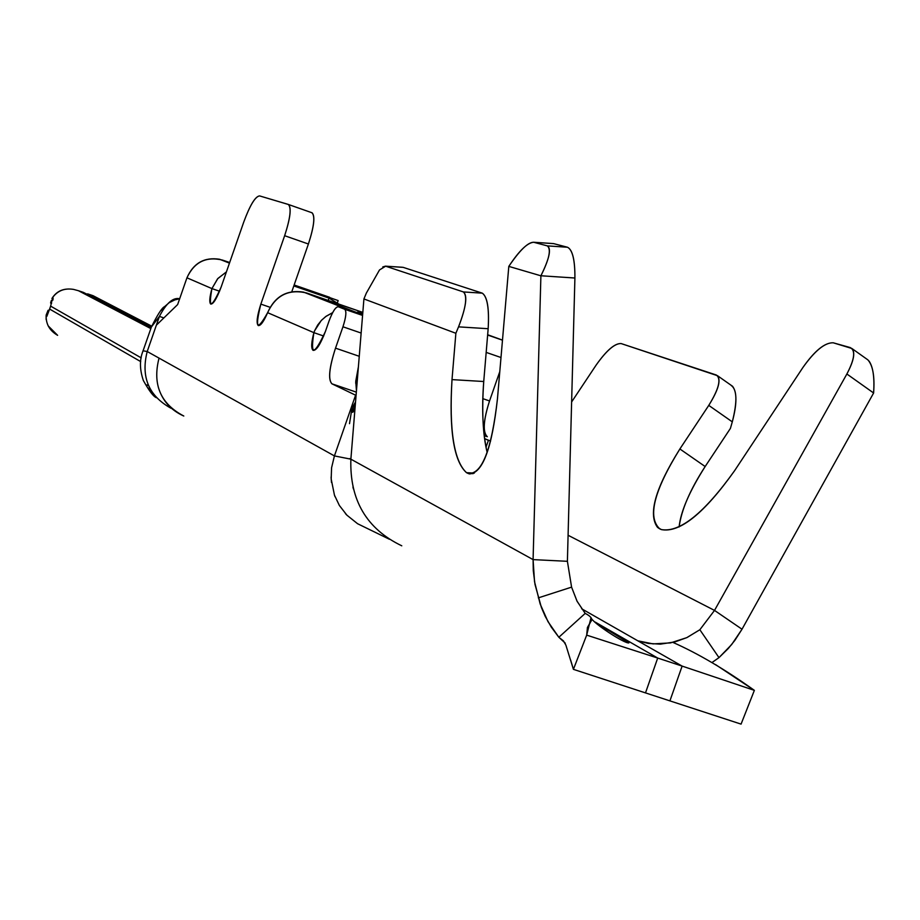 <?xml version="1.0" encoding="UTF-8"?>
<svg xmlns="http://www.w3.org/2000/svg" width="920" height="920" viewBox="0 0 920 920"><rect width="100%" height="100%" fill="white"/><g stroke="black" fill="none" stroke-linecap="round" stroke-linejoin="round"><path stroke-width="1.38" d="M151.432 326.91L159.413 316.399L163.863 317.917L159.413 316.399L147.211 351.52L334.42 455.917L355.591 395.186L331.959 383.835C328.014 379.661 329.199 367.758 335.512 348.151L342.953 326.784C346.104 316.974 346.679 311.132 344.678 309.247L338.307 306.751C335.673 306.808 332.591 311.581 329.038 321.057L325.369 331.568C314.042 355.683 310.212 356.051 313.892 332.66L267.628 312.673C257.082 331.51 254.817 328.659 260.843 304.117L284.648 235.704C290.421 217.787 291.617 207.345 288.213 204.401L259.578 195.902C255.265 196.512 249.987 205.217 243.754 222.03L221.087 287.201C211.335 308.66 208.276 309.12 211.922 288.592L186.944 277.805L177.64 304.577L156.354 325.185L177.64 304.577L186.944 277.805L211.922 288.592C209.541 297.332 209.15 302.496 210.737 304.06C213.279 304.29 216.729 298.678 221.087 287.201L243.754 222.03C250.01 205.102 255.277 196.397 259.578 195.902L288.5 204.516C291.605 207.839 290.329 218.236 284.648 235.704L260.843 304.117C257.013 316.181 256.151 323.334 258.255 325.553C260.567 325.979 263.695 321.69 267.628 312.673L313.892 332.66C311.282 342.55 311.017 348.45 313.076 350.359C316.284 350.796 320.378 344.54 325.369 331.568L329.038 321.057C332.591 311.512 335.685 306.74 338.307 306.751L344.781 309.292C346.69 311.282 346.081 317.112 342.953 326.784L335.512 348.151C329.153 367.747 327.945 379.626 331.89 383.801L355.591 395.186L334.42 455.917L147.211 351.52L159.413 316.399L151.248 327.198L150.351 329.969M332.672 312.639L325.703 316.572L321.183 320.597L314.617 330.763L313.892 332.66L323.69 336.03L313.892 332.66L314.663 330.648L317.699 325.001L321.632 320.137L326.151 316.25L332.66 312.639M349.128 310.488L355.051 311.903L303.542 292.111C286.775 289.582 274.804 296.435 267.628 312.673L267.628 312.673C275.632 295.32 288.673 288.776 306.751 293.02L355.039 311.903L349.117 310.488M270.077 307.291L260.843 304.117L270.077 307.291M311.799 212.692L311.799 212.692C315.307 215.659 314.168 226.101 308.407 244.007L291.755 291.858L308.407 244.007L284.648 235.704L308.407 244.007C314.077 226.55 315.307 216.154 312.098 212.808L288.362 204.458M219.581 291.226L211.922 288.592L217.867 278.484L226.423 271.883L217.58 278.806L211.922 288.592L219.581 291.226M229.563 262.855L219.546 259.256C204.297 256.933 193.441 263.12 186.944 277.805L186.944 277.805C194.189 262.108 206.022 256.197 222.456 260.084L229.563 262.855M142.738 351.796L142.991 350.784L147.211 351.52C140.76 376.866 148.649 395.761 170.879 408.192M183.23 415.782C170.648 409.975 162.38 400.545 158.401 387.492M346.656 514.924L345.414 513.578M335.029 496.697L334.627 495.615M331.476 482.448L331.096 477.066M159.033 358.11C152.283 384.537 160.54 403.846 183.804 416.024M355.557 401.718L363.917 298.942L366.344 293.101L363.917 298.942L455.871 333.281L458.539 326.853C466.118 307.096 467.739 295.447 463.404 291.939C467.601 296.022 465.991 307.659 458.539 326.865L488.163 328.716C489.336 308.545 487.381 296.7 482.298 293.158L403.202 267.363L482.298 293.158C487.335 296.815 489.291 308.671 488.163 328.716L483.736 381.512L488.163 328.716L458.539 326.853L455.871 333.281L452.007 379.615L483.736 381.512C481.597 409.17 482.735 432.803 487.151 452.398C482.839 434.907 481.7 411.286 483.736 381.512L452.007 379.615C448.925 430.261 453.755 461.276 466.509 472.673L474.329 473.098L466.509 472.673L473.133 473.65L467.9 473.363L469.395 473.926C482.643 473.317 492.004 448.235 497.467 398.705L508.806 266.386L540.891 275.805L508.806 266.386L497.467 398.705C491.579 450.248 481.723 475.134 467.9 473.363L466.509 472.673C453.87 460.989 449.041 429.973 452.007 379.615L455.871 333.281L363.917 298.942L350.876 459.172L334.42 455.917L350.876 459.172L355.557 401.752C354.522 409.561 353.452 412.965 352.337 411.964L351.957 408.077L354.832 403.098M356.028 395.945L356.074 395.347M356.339 392.138L331.89 383.801M356.454 390.735L355.752 381.271L358.386 366.873L355.741 381.351L356.454 390.735M359.248 356.293L335.512 348.151L359.248 356.293M361.146 333.051L342.953 326.784L361.146 333.051M362.584 315.433L344.781 309.292M362.606 315.146L338.307 306.751L362.606 315.146M350.623 459.08L349.692 458.562L350.623 459.08M354.855 312.466L355.062 311.903L362.652 314.536L355.051 311.903L354.855 312.466M306.74 293.02L362.825 312.409L306.636 293.33M362.71 313.777L357.868 311.891L362.71 313.777M222.444 260.072L229.678 262.499L222.364 260.36M293.813 285.936L320.286 294.745C298.712 287.132 297.401 286.568 316.365 293.043L338.157 300.587L294.147 284.981L329.659 297.309L302.53 288.385L329.015 298.115L293.813 285.936M161.908 310.385L164.634 306.578L169.314 302.577L174.961 299.874L179.664 298.747C173.086 297.217 166.336 303.105 159.413 316.399M715.564 664.596L754.365 690.356L741.071 724.12L645.495 692.898L669.921 700.879L682.122 666.091L657.708 658.053L645.495 692.898L573.413 669.346L570.653 660.088M366.942 517.903L366.298 517.005M353.406 488.934L352.923 487.002M334.42 455.917L331.579 467.774L331.177 479.009L334.454 495.132L339.365 505.459L346.909 515.177L357.581 523.721L389.447 539.281M350.876 459.172L533.082 559.613L540.903 275.77L533.082 559.613L350.876 459.172C349.577 499.997 366.551 528.885 401.775 545.813M353.073 412.01L352.337 411.964L352.303 407.721L355.534 401.948M352.613 412.332L355.546 401.879M328.21 300.449L329.015 298.115L338.951 304.163L329.015 298.115L328.21 300.449M337.398 302.784L338.157 300.587L337.398 302.784M52.601 298.08L50.623 306.13L141.208 357.868L50.623 306.13L49.611 309.062L140.725 361.617L49.611 309.062L46.839 316.376L46.195 314.962C45.701 323.84 49.507 330.613 57.615 335.328L48.081 325.784M167.958 404.581L164.795 400.878M78.453 290.72L73.554 289.397C64.262 287.868 57.063 290.892 51.934 298.483C56.683 290.892 63.894 287.856 73.554 289.397L78.453 290.72L150.834 328.601L78.453 290.72L83.501 292.433L78.453 290.72M742.014 629.222L734.884 640.355L728.272 648.508L718.98 657.627L712.034 662.504L718.98 657.627L699.856 629.74L686.998 637.548L674.992 641.895L660.341 644.149L648.255 643.413L637.847 640.826L581.647 608.764L682.122 666.091L637.847 640.837L653.073 643.885L670.553 642.896L686.769 637.652L699.856 629.74L718.98 657.627L731.688 644.518L742.014 629.222L714.518 610.408L699.856 629.74L714.518 610.408L568.088 535.267L714.518 610.408L742.014 629.222L873.62 393.001L742.014 629.222M565.271 643.183L558.842 637.261L551.322 627.164L545.226 616.365L541.385 607.442L535.003 584.418L533.289 570.676L533.082 559.613L567.398 561.303L574.908 278.012L540.903 275.758C549.493 258.405 551.609 248.434 547.273 245.87L533.658 242.259L552.678 243.547M558.889 637.33L563.419 640.872L565.903 645.173L573.413 669.346L645.495 692.898L657.708 658.053L682.122 666.091L669.921 700.879L741.071 724.12L754.365 690.356L682.122 666.091L754.365 690.356C725.063 669.426 697.923 653.442 672.934 642.401M508.806 266.386C519.075 250.815 527.356 242.765 533.658 242.259C528.034 242.202 519.754 250.24 508.806 266.386M385.641 266.202L403.202 267.363L385.629 266.202L463.404 291.939L482.298 293.158L463.404 291.939L385.629 266.202L379.5 269.962L366.344 293.101M553.667 243.627L533.658 242.259L547.273 245.87L567.502 247.25L553.667 243.627L567.502 247.25C572.528 249.837 575 260.095 574.908 278.012L567.398 561.303L533.082 559.613L534.531 581.693L540.189 604.06L547.986 621.632L558.842 637.261L585.2 613.387L558.842 637.261M595.194 622.081L614.226 633.029L595.194 622.081M152.363 392.483L148.683 388.091M151.133 327.738L83.501 292.433L151.133 327.738M51.336 300.529L50.6 303.013L51.336 300.529M487.657 334.73L502.412 340.101L487.657 334.73M499.732 371.784L489.543 400.947C483.356 420.382 482.609 432.296 487.301 436.712L487.22 436.666C482.54 432.273 483.31 420.371 489.543 400.947L499.732 371.784M730.411 428.409L705.157 466.532C690.115 489.681 681.421 509.818 679.109 526.964C680.662 511.612 689.344 491.464 705.157 466.532L730.411 428.409L732.297 421.854L730.411 428.409M591.031 617.561L586.684 635.133L657.708 658.053L586.684 635.133L573.413 669.346L586.684 635.133L587.431 627.463L590.606 621.908C592.905 619.206 591.111 616.365 585.2 613.387L576.99 601.094L571.584 587.132L538.327 597.873L571.584 587.132L577.104 601.312L585.2 613.387M382.766 266.938L385.48 266.156L402.431 267.272M547.273 245.87C551.39 249.147 549.274 259.118 540.914 275.77L574.908 278.012C575.034 259.98 572.562 249.722 567.502 247.25L547.273 245.87M567.398 561.303L571.584 587.132M599.644 626.083L614.226 633.029L600.38 626.681M657.708 658.053L614.226 633.029M148.672 385.848L147.039 384.87M46.126 319.481L46.115 315.617M46.207 314.973L48.07 310.316L49.197 310.166L48.07 310.316L46.184 314.985L46.839 316.365M51.6 303.347L50.6 303.013L51.6 303.347M151.328 326.979L87.826 293.917L86.606 294.055L92.874 295.63L87.826 293.917L151.328 326.979M357.512 377.625L355.637 383.007L357.512 377.625M487.634 335.018L502.4 340.147L487.634 335.018M486.174 352.394L500.94 357.5L486.174 352.394M482.77 398.636L489.543 400.947L482.77 398.636M484.253 435.678L487.22 436.666M486.024 447.166L488.393 440.358L484.621 438.61L490.578 441.094M873.62 392.989L846.871 374.003L714.518 610.408L846.871 374.003C854.645 359.133 855.738 350.313 850.137 347.541L833.209 342.792C824.906 342.504 814.786 350.773 802.838 367.597C814.625 350.796 824.745 342.539 833.209 342.792L851.851 348.473C855.496 352.36 853.829 360.881 846.871 374.003L873.609 392.978C874.828 376.556 872.919 365.516 867.87 359.858L867.1 359.317M571.619 401.959L596.022 365.251L571.619 401.959M731.285 385.549C737.046 389.574 737.391 401.672 732.297 421.854L708.768 405.386L679.88 448.971L705.157 466.532L679.88 448.971C655.327 488.14 647.887 514.28 657.524 527.378L661.365 529.587C679.719 533.128 704.11 513.521 734.539 470.775L802.838 367.597L734.539 470.775C704.202 513.188 679.811 532.795 661.365 529.587L659.732 528.827C647.266 517.373 653.982 490.751 679.88 448.971L708.768 405.386C718.969 388.815 721.475 378.683 716.289 375.003L621.115 343.562C614.801 343.298 606.429 350.531 596.022 365.251C606.464 350.416 614.824 343.183 621.115 343.562L717.508 375.705C721.107 380.374 718.198 390.275 708.768 405.386L732.297 421.854C737.046 404.029 737.115 392.15 732.515 386.239L731.906 385.825M869.009 361.031C873.091 366.839 874.621 377.487 873.609 392.978M49.611 309.062L50.623 306.13M52.911 300.081L53.084 298.046L51.922 298.483M351.681 310.948L303.542 292.111M312.098 212.808L288.5 204.516M229.459 263.131L219.546 259.256M156.469 397.704C153.559 396.738 149.189 391.011 143.37 380.546C139.587 369.391 139.483 359.513 143.048 350.888L151.236 327.44M172.063 408.813L172.787 409.262M351.888 408.584L349.508 423.66M151.386 327.025C157.63 314.479 162.035 307.671 164.623 306.601M533.588 242.247L553.598 243.605M587.397 628.291L590.629 621.851M610.891 631.833L597.16 623.921M591.192 617.952C592.595 622.817 624.461 643.758 628.877 642.919L610.455 631.683M93.081 295.699L151.685 326.14M502.4 340.159L487.634 335.029M657.524 527.378L659.375 528.643M867.985 359.95L851.851 348.473M732.607 386.32L717.508 375.705"/></g></svg>

